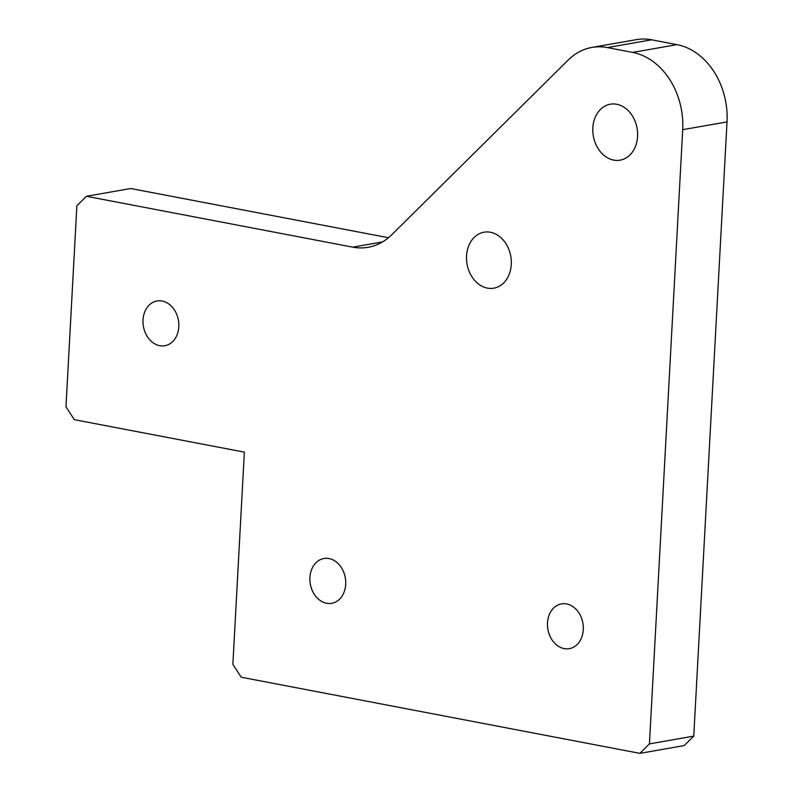 <?xml version="1.0" encoding="UTF-8"?>
<svg xmlns="http://www.w3.org/2000/svg" width="793" height="793" viewBox="0 0 793 793"><rect width="100%" height="100%" fill="white"/><g stroke="black" fill="none" stroke-linecap="round" stroke-linejoin="round"><path stroke-width="1.19" d="M583.291 629.701A22.729 17.773 80.1 0 1 569.315 648.664A22.729 17.773 80.1 0 1 547.884 629.345A22.729 17.773 80.1 0 1 561.464 603.889A22.729 17.773 80.1 0 1 583.291 629.701M345.698 584.332A22.729 17.773 80.1 0 1 331.732 603.304A22.729 17.773 80.1 0 1 310.301 583.985A22.729 17.773 80.1 0 1 323.881 558.52A22.729 17.773 80.1 0 1 345.698 584.332M178.812 326.775A22.729 17.773 80.1 0 1 164.845 345.748A22.729 17.773 80.1 0 1 143.414 326.419A22.729 17.773 80.1 0 1 156.994 300.963A22.729 17.773 80.1 0 1 178.812 326.775M649.437 743.893L682.704 129.665L727.022 121.904L693.756 736.122L649.437 743.893L639.882 753.35L241.211 677.222L232.864 664.346L244.363 452.139L74.324 419.666L65.978 406.789L76.871 205.744L86.427 196.287L130.746 188.516L388.471 237.731M382.553 241.905L352.716 247.138L86.427 196.287M632.636 52.407L607.329 47.57L651.638 39.799L676.954 44.636L632.636 52.407A68.188 53.319 80.1 0 1 682.704 129.665M352.716 247.138A68.188 53.319 -99.9 0 0 368.121 247.287A68.188 53.319 -99.9 0 0 391.752 234.758L568.294 59.951A68.188 53.319 80.1 0 1 591.925 47.421A68.188 53.319 80.1 0 1 607.329 47.57M511.287 264.456A28.409 22.214 80.1 0 1 493.821 288.176A28.409 22.214 80.1 0 1 467.037 264.019A28.409 22.214 80.1 0 1 484.017 232.2A28.409 22.214 80.1 0 1 511.287 264.456M592.837 127.911A28.409 22.214 80.1 0 1 610.303 104.2A28.409 22.214 80.1 0 1 637.086 128.347A28.409 22.214 80.1 0 1 620.106 160.166A28.409 22.214 80.1 0 1 592.837 127.911M651.638 39.799A68.188 53.319 -99.9 0 0 636.244 39.65L591.925 47.421M727.022 121.904A68.188 53.319 -99.9 0 0 676.954 44.636M639.882 753.35L684.2 745.579L693.756 736.122"/></g></svg>
